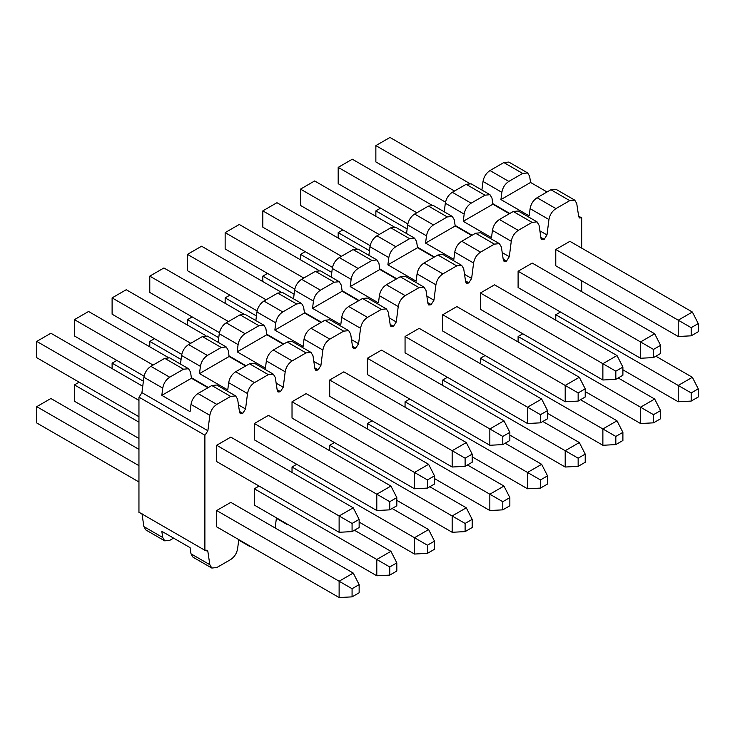 <?xml version="1.0" encoding="UTF-8"?>
<svg xmlns="http://www.w3.org/2000/svg" width="735" height="735" viewBox="0 0 735 735"><rect width="100%" height="100%" fill="white"/><g stroke="black" fill="none" stroke-linecap="round" stroke-linejoin="round"><path stroke-width="1.1" d="M180.488 364.064L181.573 355.483C182.445 350.714 184.77 347.085 188.555 344.577L202.391 336.584L207.389 336.088L226.224 346.966L228.208 350.31L229.127 356.493L245.609 366.012M218.166 342.308L219.26 333.727C220.123 328.968 222.448 325.329 226.233 322.821L240.069 314.828L245.067 314.332L263.902 325.21L265.886 328.563L266.805 334.747L283.297 344.265M255.844 320.561L256.938 311.98C257.801 307.212 260.126 303.573 263.911 301.065L277.747 293.081L282.745 292.585L301.58 303.463L303.564 306.807L304.483 312.991L320.974 322.509M293.522 298.805L294.616 290.224C295.479 285.456 297.804 281.817 301.589 279.309L315.425 271.325L320.423 270.829L339.258 281.707L341.242 285.051L342.17 291.235L358.652 300.753M331.2 277.049L332.293 268.468C333.157 263.7 335.491 260.071 339.267 257.562L353.103 249.569L358.101 249.073L376.945 259.951L378.92 263.295L379.848 269.479L396.33 278.997M368.878 255.293L369.971 246.712C370.844 241.953 373.169 238.315 376.945 235.806L390.781 227.813L395.779 227.317L414.623 238.195L416.598 241.549L417.526 247.732L434.008 257.25M406.556 233.546L407.649 224.965C408.522 220.197 410.847 216.559 414.632 214.05L428.468 206.066L433.457 205.57L452.301 216.448L454.285 219.793L455.204 225.976L471.686 235.494M444.234 211.79L445.327 203.209C446.2 198.441 448.525 194.803 452.31 192.294L466.146 184.31L471.135 183.814L489.979 194.692L491.963 198.037L492.882 204.22L509.364 213.738M481.912 190.034L483.005 181.453C483.878 176.685 486.203 173.056 489.988 170.548L503.824 162.554L508.813 162.058L527.657 172.936L529.641 176.281L530.56 182.464L547.042 191.982M173.589 538.121L169.712 540.363L164.723 540.85L145.879 529.981L143.895 526.628L141.938 513.462M138.952 512.433L138.952 397.139L204.89 435.212L204.89 550.506M139.145 397.029L141.938 392.665L143.895 377.239C144.767 372.47 147.092 368.832 150.877 366.324L164.713 358.34L169.712 357.844L188.546 368.722L190.53 372.066L191.449 378.249L207.931 387.768M239.435 411.425L242.761 413.346L245.554 408.982L247.511 393.556L228.677 382.678L227.758 389.917L199.497 373.61L200.416 366.361C201.289 361.592 203.613 357.954 207.389 355.446L221.226 347.462L226.224 346.966M273.328 374.161L268.33 374.657L254.494 382.641L235.65 371.763L249.487 363.779L254.485 363.283L273.328 374.161L275.303 377.505L277.27 390.671L278.06 392.012L280.063 391.81L277.187 390.156M277.123 389.669L280.439 391.59L283.232 387.226L285.189 371.8L266.355 360.922L265.436 368.171L237.175 351.854L238.094 344.605C238.967 339.836 241.291 336.207 245.077 333.699L258.913 325.706L263.902 325.21M311.006 352.405L306.008 352.901L292.172 360.885L273.328 350.007L287.164 342.023L292.162 341.527L311.006 352.405L312.981 355.749L314.947 368.915L315.738 370.256L317.74 370.054L314.874 368.4M314.8 367.913L318.117 369.834L320.91 365.47L322.876 350.044L304.033 339.166L303.114 346.415L274.853 330.098L275.772 322.849C276.645 318.09 278.969 314.451 282.754 311.943L296.591 303.95L301.58 303.463M348.684 330.649L343.686 331.145L329.85 339.138L311.006 328.26L324.842 320.267L329.84 319.771L348.684 330.649L350.668 334.002L352.625 347.159L353.416 348.5L355.418 348.307L352.552 346.644M352.478 346.167L355.795 348.078L358.588 343.714L360.554 328.288L341.711 317.41L340.792 324.659L312.531 308.342L313.45 301.102C314.323 296.334 316.647 292.695 320.432 290.187L334.269 282.203L339.258 281.707M386.362 308.893L381.364 309.389L367.528 317.382L348.693 306.504L362.53 298.511L367.518 298.024L386.362 308.893L388.346 312.246L390.303 325.412L391.094 326.744L393.096 326.551L390.23 324.898M390.156 324.411L393.482 326.331L396.266 321.967L398.232 306.541L379.389 295.663L378.47 302.903L350.209 286.595L351.128 279.346C352.001 274.578 354.325 270.939 358.11 268.431L371.947 260.447L376.945 259.951M424.04 287.146L419.042 287.642L405.205 295.626L386.371 284.748L400.207 276.764L405.196 276.268L424.04 287.146L426.024 290.49L427.981 303.656L428.771 304.997L430.774 304.795L427.908 303.142M427.834 302.655L431.16 304.575L433.944 300.211L435.91 284.785L417.067 273.907L416.148 281.156L387.887 264.839L388.806 257.59C389.679 252.822 392.003 249.193 395.788 246.684L409.625 238.691L414.623 238.195M461.718 265.39L456.72 265.886L442.883 273.87L424.049 262.992L437.885 255.008L442.883 254.512L461.718 265.39L463.702 268.734L465.659 281.9L466.459 283.241L468.452 283.039L465.586 281.386M465.512 280.899L468.838 282.819L471.631 278.455L473.588 263.029L454.744 252.151L453.826 259.4L425.565 243.083L426.493 235.834C427.357 231.075 429.681 227.437 433.466 224.928L447.303 216.935L452.301 216.448M499.396 243.634L494.398 244.13L480.561 252.123L461.727 241.245L475.563 233.252L480.561 232.756L499.396 243.634L501.38 246.988L503.337 260.144L504.137 261.485L506.13 261.292L503.264 259.63M503.19 259.152L506.516 261.063L509.309 256.699L511.266 241.273L492.432 230.395L491.504 237.644L463.243 221.327L464.171 214.087C465.034 209.319 467.359 205.681 471.144 203.172L484.981 195.188L489.979 194.692M537.074 221.878L532.085 222.374L518.249 230.367L499.405 219.489L513.241 211.496L518.239 211.009L537.074 221.878L539.058 225.232L541.015 238.397L541.814 239.729L543.808 239.537L540.942 237.883M540.868 237.396L544.194 239.316L546.987 234.952L548.944 219.526L530.11 208.648L529.182 215.888L500.93 199.58L501.849 192.331C502.712 187.563 505.046 183.925 508.822 181.416L522.659 173.432L527.657 172.936M574.752 200.131L569.763 200.627L555.926 208.611L537.083 197.733L550.919 189.749L555.917 189.253L574.752 200.131L576.736 203.476L578.702 216.641L579.492 217.983L581.486 217.78L578.62 216.127M581.679 217.67L581.679 248.127M581.679 280.761L581.679 291.63M276.452 517.853L275.12 527.969M238.774 539.609L237.625 548.65C236.762 553.418 234.428 557.057 230.652 559.565L216.816 567.549L211.818 568.045L209.833 564.7L207.876 551.535L207.086 550.193L205.083 550.396L139.145 512.323M164.723 540.85L162.738 537.505L161.819 531.322L190.071 547.639L190.999 553.822L209.833 564.7M205.083 435.092L207.876 430.728L209.833 415.303L190.999 404.425L190.071 411.673L161.819 395.356L162.738 388.117C163.602 383.348 165.935 379.71 169.712 377.202L183.548 369.218L188.546 368.722M235.641 395.908L230.652 396.404L216.816 404.397L197.972 393.519L211.809 385.526L216.807 385.039L235.641 395.908L237.625 399.261L239.592 412.427L240.382 413.759L242.375 413.566L239.509 411.912M216.816 404.397C213.031 406.905 210.706 410.543 209.833 415.303M248.265 545.094L251.149 546.757M285.943 523.338L288.827 525.001M555.926 208.611C552.141 211.12 549.817 214.758 548.944 219.526M518.249 230.367C514.463 232.876 512.139 236.514 511.266 241.273M480.561 252.123C476.785 254.632 474.461 258.261 473.588 263.029M442.883 273.87C439.107 276.378 436.774 280.017 435.91 284.785M405.205 295.626C401.429 298.134 399.096 301.773 398.232 306.541M367.528 317.382C363.742 319.89 361.418 323.529 360.554 328.288M329.85 339.138C326.064 341.646 323.74 345.275 322.876 350.044M292.172 360.885C288.386 363.393 286.062 367.031 285.189 371.8M254.494 382.641C250.708 385.149 248.384 388.787 247.511 393.556M560.483 312.026L555.779 314.745L555.779 320.184M555.779 249.487L678.23 320.184L692.361 312.026L569.91 241.328L555.779 249.487L555.779 265.804L678.23 336.501L691.185 335.821L698.25 331.742L698.25 323.584L691.185 327.663L691.185 335.821M522.805 333.782L518.101 336.501L518.101 341.94M518.101 271.243L640.553 341.94L654.683 333.782L532.232 263.084L518.101 271.243L518.101 287.55L640.553 358.257L653.507 357.577L660.572 353.498L660.572 345.34L653.507 349.419L653.507 357.577M485.128 355.538L480.414 358.257L480.414 363.696M480.414 292.989L602.875 363.696L617.005 355.538L494.545 284.831L480.414 292.989L480.414 309.306L602.875 380.004L615.829 379.324L622.894 375.245L622.894 367.096L615.829 371.175L615.829 379.324M447.45 377.285L442.736 380.004L442.736 385.443M442.736 314.745L565.197 385.443L579.327 377.285L456.867 306.587L442.736 314.745L442.736 331.062L565.197 401.76L578.151 401.08L585.216 397.001L585.216 388.843L578.151 392.922L578.151 401.08M409.772 399.041L405.058 401.76L405.058 407.199M405.058 336.501L527.519 407.199L541.649 399.041L419.189 328.343L405.058 336.501L405.058 352.818L527.519 423.516L540.473 422.836L547.538 418.757L547.538 410.599L540.473 414.678L540.473 422.836M372.094 420.797L367.381 423.516L367.381 428.955M367.381 358.257L489.841 428.955L503.971 420.797L381.511 350.099L367.381 358.257L367.381 374.565L489.841 445.272L502.795 444.592L509.851 440.513L509.851 432.355L502.795 436.434L502.795 444.592M334.416 442.553L329.703 445.272L329.703 450.711M329.703 380.004L452.163 450.711L466.293 442.553L343.833 371.846L329.703 380.004L329.703 396.321L452.163 467.019L465.108 466.339L472.173 462.26L472.173 454.111L465.108 458.19L465.108 466.339M296.738 464.299L292.025 467.019L292.025 472.458M292.025 401.76L414.485 472.458L428.606 464.299L306.155 393.602L292.025 401.76L292.025 418.077L414.485 488.775L427.43 488.095L434.495 484.016L434.495 475.857L427.43 479.937L427.43 488.095M259.06 486.055L254.347 488.775L254.347 505.092L376.798 575.79L389.752 575.11L396.817 571.031L396.817 562.872L389.752 566.951L389.752 575.11M254.347 423.516L376.798 494.214L390.928 486.055L268.477 415.358L254.347 423.516L254.347 439.833L376.798 510.531L389.752 509.851L396.817 505.772L396.817 497.613L389.752 501.693L389.752 509.851M216.669 510.531L339.12 581.229L353.25 573.07L230.799 502.372L216.669 510.531L216.669 526.848L339.12 597.546L352.074 596.866L359.139 592.787L359.139 584.628L352.074 588.707L352.074 596.866M216.669 445.272L339.12 515.97L353.25 507.812L230.799 437.114L216.669 445.272L216.669 461.58L339.12 532.287L352.074 531.607L359.139 527.528L359.139 519.369L352.074 523.449L352.074 531.607M235.65 371.763C231.874 374.271 229.54 377.909 228.677 382.678M229.127 356.493L199.497 373.61M273.328 350.007C269.552 352.515 267.218 356.153 266.355 360.922M266.805 334.747L237.175 351.854M311.006 328.26C307.23 330.768 304.906 334.407 304.033 339.166M304.483 312.991L274.853 330.098M348.693 306.504C344.908 309.012 342.583 312.651 341.711 317.41M342.17 291.235L312.531 308.342M386.371 284.748C382.586 287.256 380.261 290.895 379.389 295.663M379.848 269.479L350.209 286.595M424.049 262.992C420.264 265.5 417.939 269.139 417.067 273.907M417.526 247.732L387.887 264.839M461.727 241.245C457.942 243.754 455.617 247.392 454.744 252.151M455.204 225.976L425.565 243.083M499.405 219.489C495.62 221.998 493.295 225.636 492.432 230.395M492.882 204.22L463.243 221.327M537.083 197.733C533.298 200.242 530.973 203.88 530.11 208.648M530.56 182.464L500.93 199.58M211.818 568.045L192.974 557.167L190.999 553.822M197.972 393.519C194.187 396.027 191.863 399.665 190.999 404.425M191.449 378.249L161.819 395.356M691.185 327.663L678.23 320.184L678.23 336.501M469.481 183.346L389.991 137.454L375.861 145.613L375.861 161.93L445.511 202.143M692.361 312.026L698.25 323.584M653.507 349.419L640.553 341.94L640.553 358.257M431.803 205.102L352.313 159.21L338.183 167.369L338.183 183.676L407.833 223.89M654.683 333.782L660.572 345.34M615.829 371.175L602.875 363.696L602.875 380.004M394.125 226.858L314.635 180.957L300.505 189.115L300.505 205.432L370.155 245.646M617.005 355.538L622.894 367.096M578.151 392.922L565.197 385.443L565.197 401.76M356.447 248.614L276.957 202.713L262.827 210.871L262.827 227.188L332.477 267.402M579.327 377.285L585.216 388.843M540.473 414.678L527.519 407.199L527.519 423.516M318.769 270.361L239.27 224.469L225.149 232.627L225.149 248.944L294.799 289.158M541.649 399.041L547.538 410.599M502.795 436.434L489.841 428.955L489.841 445.272M281.092 292.117L201.592 246.225L187.462 254.383L187.462 270.691L257.121 310.905M503.971 420.797L509.851 432.355M465.108 458.19L452.163 450.711L452.163 467.019M243.414 313.873L163.914 267.972L149.784 276.13L149.784 292.447L219.443 332.661M466.293 442.553L472.173 454.111M427.43 479.937L414.485 472.458L414.485 488.775M205.736 335.629L126.236 289.728L112.106 297.886L112.106 314.203L181.756 354.417M428.606 464.299L434.495 475.857M389.752 501.693L376.798 494.214L376.798 510.531M168.049 357.375L88.558 311.484L74.428 319.642L74.428 335.959L144.078 376.173M390.928 486.055L396.817 497.613M352.074 523.449L339.12 515.97L339.12 532.287M142.746 386.279L50.88 333.24L36.75 341.398L36.75 357.706L138.952 416.717M353.25 507.812L359.139 519.369M622.894 369.815L678.23 401.76L691.185 401.08L698.25 397.001L698.25 388.843L691.185 392.922L691.185 401.08M555.779 314.745L678.23 385.443L678.23 401.76M655.859 356.218L692.361 377.294L678.23 385.443L691.185 392.922M380.574 208.152L375.861 210.871L375.861 216.31M692.361 377.294L698.25 388.843M585.216 391.562L640.553 423.516L653.507 422.836L660.572 418.757L660.572 410.599L653.507 414.678L653.507 422.836M518.101 336.501L640.553 407.199L640.553 423.516M618.181 377.965L654.683 399.041L640.553 407.199L653.507 414.678M342.896 229.908L338.183 232.627L338.183 238.066M654.683 399.041L660.572 410.599M547.538 413.318L602.875 445.272L615.829 444.592L622.894 440.513L622.894 432.355L615.829 436.434L615.829 444.592M480.414 358.257L602.875 428.955L602.875 445.272M580.503 399.721L617.005 420.797L602.875 428.955L615.829 436.434M305.209 251.664L300.505 254.383L300.505 259.822M617.005 420.797L622.894 432.355M509.851 435.074L565.197 467.028L578.151 466.348L585.216 462.269L585.216 454.111L578.151 458.19L578.151 466.348M442.736 380.004L565.197 450.711L565.197 467.028M542.825 421.477L579.327 442.553L565.197 450.711L578.151 458.19M267.531 273.411L262.827 276.13L262.827 281.569M579.327 442.553L585.216 454.111M472.173 456.83L527.519 488.775L540.473 488.095L547.538 484.016L547.538 475.857L540.473 479.937L540.473 488.095M405.058 401.76L527.519 472.458L527.519 488.775M505.147 443.233L541.649 464.309L527.519 472.458L540.473 479.937M229.853 295.167L225.149 297.886L225.149 303.325M541.649 464.309L547.538 475.857M434.495 478.577L489.841 510.531L502.795 509.851L509.851 505.772L509.851 497.613L502.795 501.693L502.795 509.851M367.381 423.516L489.841 494.214L489.841 510.531M467.469 464.979L503.971 486.055L489.841 494.214L502.795 501.693M192.175 316.923L187.462 319.642L187.462 325.081M503.971 486.055L509.851 497.613M396.817 500.333L452.163 532.287L465.108 531.607L472.173 527.528L472.173 519.369L465.108 523.449L465.108 531.607M329.703 445.272L452.163 515.97L452.163 532.287M429.791 486.735L466.293 507.812L452.163 515.97L465.108 523.449M154.497 338.679L149.784 341.398L149.784 346.837M466.293 507.812L472.173 519.369M359.139 522.089L414.485 554.043L427.43 553.363L434.495 549.284L434.495 541.125L427.43 545.205L427.43 553.363M292.025 467.019L414.485 537.726L414.485 554.043M392.104 508.491L428.606 529.567L414.485 537.726L427.43 545.205M116.819 360.426L112.106 363.145L112.106 368.584M428.606 529.567L434.495 541.125M254.347 488.775L376.798 559.473L376.798 575.79M354.426 530.247L390.928 551.323L376.798 559.473L389.752 566.951M79.141 382.182L74.428 384.901L74.428 401.218L138.952 438.473M390.928 551.323L396.817 562.872M352.074 588.707L339.12 581.229L339.12 597.546M138.952 449.351L50.88 398.499L36.75 406.657L36.75 422.974L138.952 481.976M353.25 573.07L359.139 584.628M375.861 145.613L454.515 191.026M338.183 167.369L416.837 212.773M300.505 189.115L379.159 234.529M262.827 210.871L341.481 256.285M225.149 232.627L303.803 278.041M187.462 254.383L266.116 299.788M149.784 276.13L228.438 321.544M112.106 297.886L190.76 343.3M74.428 319.642L153.082 365.056M36.75 341.398L138.952 400.4M375.861 210.871L407.144 228.934M338.183 232.627L369.466 250.69M300.505 254.383L331.788 272.446M262.827 276.13L294.11 294.193M225.149 297.886L256.432 315.949M187.462 319.642L218.754 337.705M149.784 341.398L181.067 359.461M112.106 363.145L143.389 381.208M74.428 384.901L138.952 422.156M36.75 406.657L138.952 465.668M245.554 408.982L238.462 404.884M208.373 387.51L191.366 377.698M200.416 366.361L181.573 355.483M207.389 355.446L188.555 344.577M221.226 347.462L202.391 336.584M283.232 387.226L276.149 383.137M246.05 365.764L229.044 355.942M238.094 344.605L219.26 333.727M245.077 333.699L226.233 322.821M258.913 325.706L240.069 314.828M320.91 365.47L313.827 361.381M283.728 344.008L266.722 334.186M275.772 322.849L256.938 311.98M282.754 311.943L263.911 301.065M296.591 303.95L277.747 293.081M358.588 343.714L351.505 339.625M321.415 322.252L304.4 312.43M313.45 301.102L294.616 290.224M320.432 290.187L301.589 279.309M334.269 282.203L315.425 271.325M396.266 321.967L389.183 317.869M359.093 300.496L342.078 290.683M351.128 279.346L332.293 268.468M358.11 268.431L339.267 257.562M371.947 260.447L353.103 249.569M433.944 300.211L426.86 296.122M396.771 278.749L379.765 268.927M388.806 257.59L369.971 246.712M395.788 246.684L376.945 235.806M409.625 238.691L390.781 227.813M471.631 278.455L464.538 274.366M434.449 256.993L417.443 247.171M426.493 235.834L407.649 224.965M433.466 224.928L414.632 214.05M447.303 216.935L428.468 206.066M509.309 256.699L502.216 252.61M472.127 235.237L455.121 225.415M464.171 214.087L445.327 203.209M471.144 203.172L452.31 192.294M484.981 195.188L466.146 184.31M546.987 234.952L539.894 230.854M509.805 213.481L492.799 203.668M501.849 192.331L483.005 181.453M508.822 181.416L489.988 170.548M522.659 173.432L503.824 162.554M162.738 537.505L143.895 526.628M207.876 551.535L205.524 550.175M207.876 430.728L141.938 392.665M162.738 388.117L143.895 377.239M169.712 377.202L150.877 366.324M183.548 369.218L164.713 358.34M249.487 363.779L268.33 374.657M287.164 342.023L306.008 352.901M324.842 320.267L343.686 331.145M362.53 298.511L381.364 309.389M400.207 276.764L419.042 287.642M437.885 255.008L456.72 265.886M475.563 233.252L494.398 244.13M513.241 211.496L532.085 222.374M550.919 189.749L569.763 200.627M211.809 385.526L230.652 396.404M276.397 518.313L287.174 524.542M238.719 540.069L249.496 546.289"/></g></svg>
